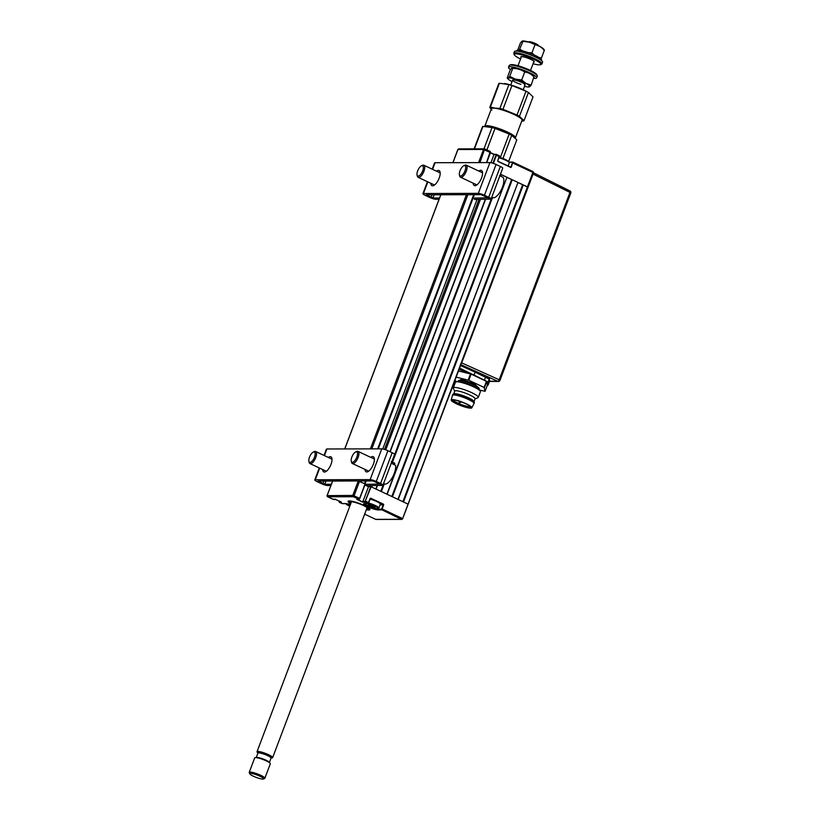 <?xml version="1.0" encoding="UTF-8"?>
<svg xmlns="http://www.w3.org/2000/svg" width="820" height="820" viewBox="0 0 820 820"><rect width="100%" height="100%" fill="white"/><g stroke="black" fill="none" stroke-linecap="round" stroke-linejoin="round"><path stroke-width="1.23" d="M383.596 504.372L382.971 504.372L383.596 504.372M402.886 501.686L522.647 184.736L527.926 187.237L527.434 186.878L532.897 172.405L533.287 172.805M523.283 184.93L403.491 501.973L407.632 503.921L371.142 486.793L365.259 501.133L370.722 486.66L368.518 486.67L370.425 486.66L370.824 485.604M522.647 184.736L517.953 182.532L398.182 499.482M391.827 496.5L511.598 179.549L512.233 179.744L392.431 496.776L397.956 499.38L517.953 182.532M512.233 179.744L517.758 182.337M511.598 179.549L506.893 177.345L387.132 494.296M384.272 483.902L381.372 491.59L386.896 494.183L506.893 177.345M500.067 175.603L500.538 174.363L506.698 177.151M501.174 174.558L500.661 175.91M492.461 197.589L392.524 462.08M380.767 491.313L383.668 483.646M391.929 461.783L491.856 197.333M485.604 199.229L390.176 451.789M377.436 485.481L376.072 489.109M372.26 485.583L371.696 487.049L375.847 488.997L377.169 485.491M389.951 451.676L485.337 199.229M477.076 199.383L382.766 448.96M368.908 485.645L368.518 486.67L364.89 484.968L368.518 486.67L362.819 501.748L365.259 501.133M365.002 484.036L364.51 483.677L365.546 480.94M378.348 508.4L378.102 509.907A8.179 1.404 20.7 0 1 367.729 506.739A8.179 1.404 20.7 0 1 364.551 503.552L367.79 503.552L368.58 502.619L365.679 501.256L364.89 502.188L362.829 502.188L356.751 499.339L358.811 499.329L359.601 498.406L365.064 483.943L358.268 480.961L364.51 483.677M332.674 481.022L358.268 480.961L332.561 481.053L327.211 495.485A1.004 0.902 89.9 0 0 327.682 496.797L333.453 499.4M366.314 509.732A11.695 2.009 -159.3 0 0 369.943 509.589A11.695 2.009 -159.3 0 0 364.152 505.448A11.695 2.009 -159.3 0 0 348.069 501.327A11.695 2.009 -159.3 0 0 350.693 503.828M356.751 499.339L357.284 499.154L356.751 499.339M327.159 495.628L352.795 495.423A1.004 0.902 89.9 0 0 353.276 496.735L359.139 499.154M364.551 503.552L367.913 503.572L364.726 501.748M362.829 502.188L357.715 499.359M380.234 504.413L383.637 504.976A0.666 0.605 89.9 0 0 383.319 504.105L370.876 498.263A0.666 0.605 89.9 0 0 370.097 498.621L368.118 503.367M370.097 498.621L368.713 502.752M383.053 504.413L370.619 498.57M364.101 503.654L364.09 503.675A7.851 1.353 -159.3 0 0 367.985 506.432A7.851 1.353 -159.3 0 0 377.938 509.476L382.13 508.974L381.341 509.907L378.102 509.907M381.177 509.466L401.38 519.306A1.004 0.902 89.9 0 0 402.558 518.773L401.974 518.773M383.637 504.976L382.13 508.974L402.169 518.383L401.38 519.306L375.785 519.367A1.004 0.902 89.9 0 0 376.134 519.449L401.728 519.388M500.466 174.219L527.434 186.878L402.61 518.64M333.074 499.329L335.523 499.216M332.623 481.155L327.098 495.526A1.004 1.004 0 0 0 327.611 496.787L353.276 496.735L354.066 495.813L359.601 498.406L359.201 499.154M335.277 499.39L341.048 501.809M341.356 502.24L339.295 502.25L340.423 501.809M339.06 501.245L339.131 501.809M342.063 503.552L345.435 503.603A8.179 1.404 20.7 0 1 350.376 504.659L345.435 503.603M342.432 503.613L339.09 501.799M375.703 519.357L364.644 514.16L375.642 519.306M366.181 480.94L359.724 498.539M369.963 509.404A11.695 2.009 20.7 0 1 369.082 509.661L368.129 509.599A10.691 1.835 -159.3 0 0 363.434 505.315A10.691 1.835 -159.3 0 0 350.16 501.307A10.691 1.835 -159.3 0 0 349.914 502.967A10.691 1.835 -159.3 0 0 350.786 503.582M366.407 509.486A10.691 1.835 -159.3 0 0 367.462 509.599A10.691 1.835 -159.3 0 0 367.534 509.599L368.498 509.661A11.695 2.009 20.7 0 1 368.385 509.65A11.695 2.009 20.7 0 1 367.432 509.558M349.914 502.967L349.197 502.404A11.695 2.009 20.7 0 1 348.172 501.174M367.534 509.599L366.704 509.21A9.686 1.66 20.7 0 1 366.519 509.199M350.898 503.295A9.686 1.66 20.7 0 1 350.181 501.819A9.686 1.66 20.7 0 1 359.59 503.9A9.686 1.66 20.7 0 1 368.026 508.564A9.686 1.66 20.7 0 1 367.298 509.21L368.129 509.599M366.858 507.436A8.354 1.435 20.7 0 1 366.653 507.457L367.298 509.21M486.496 162.596L490.319 151.526L484.712 148.922L479.977 162.606M494.255 154.375L496.315 154.365L494.009 154.549L490.934 162.698M509.128 162.298L509.138 162.268A7.851 1.353 20.7 0 1 509.107 162.268L512.838 162.104L511.342 167.003A0.666 0.605 89.9 0 1 510.563 167.362L498.119 161.53A0.666 0.605 89.9 0 1 497.801 160.648L499.298 155.738L496.315 154.365L495.987 155.154L495.926 154.539M494.009 154.549L490.38 152.848M490.442 151.956L490.473 152.52M478.562 162.616L483.533 149.455L494.204 154.345L496.202 154.334M484.353 148.84L458.769 148.902A1.004 0.902 -90.1 0 0 457.939 149.517L483.533 149.455A1.004 0.902 -90.1 0 1 484.712 148.922L484.005 148.922M452.968 162.678L457.888 149.65M532.969 171.585A1.004 0.902 -90.1 0 1 533.328 172.661M509.312 162.083A8.179 1.404 -159.3 0 1 509.015 162.063L512.766 162.083L532.887 171.503L532.897 172.405L512.438 162.873L512.377 162.257L509.138 162.268M511.342 167.003L509.907 167.054M497.822 161.222L510.532 167.054M496.397 154.385L499.298 155.738L497.771 160.781M365.207 503.582A6.847 1.179 -159.3 0 0 365.207 503.869A6.847 1.179 -159.3 0 0 370.373 506.852A6.847 1.179 -159.3 0 0 377.251 508.718A6.847 1.179 -159.3 0 0 377.815 508.636A6.847 1.179 -159.3 0 0 374.935 506.206A6.847 1.179 -159.3 0 0 367.391 503.572M369.389 504.73L375.037 507.385L369.574 505.878L368.129 504.73L369.389 504.73M368.569 503.029A7.513 1.291 20.7 0 1 375.673 505.694A7.513 1.291 20.7 0 1 378.85 508.092A7.513 1.291 20.7 0 1 378.655 508.267L377.815 508.636M378.85 508.092L380.336 504.156A7.513 1.291 -159.3 0 0 377.19 501.768A7.513 1.291 -159.3 0 0 370.117 499.103M370.66 505.12L370.384 505.848L371.624 506.217L371.86 505.581M369.728 504.771L369.984 505.653L370.25 504.956M372.034 505.632L371.788 506.278L373.213 506.862L373.479 506.155M368.867 504.843L369.625 504.741M346.071 503.654A6.847 1.179 -159.3 0 0 346.081 503.91A6.847 1.179 -159.3 0 0 349.771 506.258M350.048 505.52L349.012 504.782L350.335 504.771M499.267 157.327A6.847 1.179 20.7 0 1 508.882 161.786L509.271 162.606A7.513 1.291 -159.3 0 0 499.083 157.809M508.144 165.937L509.302 162.862A7.513 1.291 -159.3 0 0 509.271 162.606M500.723 162.749A7.513 1.291 20.7 0 1 506.657 165.527M271.143 757.905A8.354 1.435 -159.3 0 0 272.64 757.639A8.354 1.435 -159.3 0 0 270.405 755.65A8.354 1.435 -159.3 0 0 262.103 752.258A8.354 1.435 -159.3 0 0 257.019 751.735A8.354 1.435 -159.3 0 0 257.962 752.924M264.85 778.262L270.313 763.799A8.354 1.435 -159.3 0 0 270.098 763.256L269.155 762.159A7.011 1.209 -159.3 0 0 267.463 760.95A7.011 1.209 -159.3 0 0 256.639 757.434L255.204 757.629A8.354 1.435 -159.3 0 0 254.692 757.895L249.218 772.358A8.354 1.435 20.7 0 1 254.302 772.881A8.354 1.435 20.7 0 1 262.615 776.274A8.354 1.435 20.7 0 1 264.85 778.262A8.354 1.435 20.7 0 1 264.635 778.457L263.374 779A7.349 1.261 -159.3 0 0 261.6 777.083A7.349 1.261 -159.3 0 0 253.728 773.936A7.349 1.261 -159.3 0 0 249.844 773.885A7.349 1.261 -159.3 0 0 251.771 775.392A7.349 1.261 -159.3 0 0 258.515 778.2A7.349 1.261 -159.3 0 0 263.374 779M270.098 763.256A8.354 1.435 -159.3 0 0 268.089 761.811A8.354 1.435 -159.3 0 0 255.204 757.629M249.844 773.885L249.259 772.645A8.354 1.435 20.7 0 1 249.218 772.358M459.589 368.077L484.405 380.152A6.714 1.158 20.7 0 1 487.746 382.417L488.156 384.877A6.714 1.158 20.7 0 1 488.146 384.99A6.714 1.158 20.7 0 1 487.418 385.226A6.714 1.158 20.7 0 1 487.346 385.226M460.389 364.428L461.711 362.881L499.185 379.773A1.681 0.707 114.3 0 1 497.853 381.32L460.881 364.654M570.597 193.079L570.781 193.018A1.681 1.681 0 0 0 569.951 190.927L533.4 172.753L569.818 190.896A1.681 0.697 116.4 0 1 569.951 190.927A1.681 0.697 116.4 0 1 569.972 192.433L533.051 174.086L461.711 362.881M533.051 174.086L532.897 172.538M487.746 382.417L489.458 378.809L489.437 381.536L489.027 379.004L475.149 372.147L474.093 374.945M475.149 372.147L460.543 365.566M459.138 369.266L467.338 373.12M460.676 365.197L485.922 376.534L489.458 378.809M489.909 381.167L497.853 381.32A1.681 1.507 89.9 0 0 498.427 381.443A1.681 1.681 0 0 0 499.985 380.357L570.781 193.018L569.972 192.433L499.185 379.773L499.985 380.357M458.37 380.726L461.486 379.434L474.472 383.862L479.3 388.608M477.578 388.475L476.471 388.28M458.062 381.843A11.193 1.927 20.7 0 1 459.026 381.689A11.193 1.927 20.7 0 1 470.342 384.775A11.193 1.927 20.7 0 1 478.736 389.654M479.095 389.92L485.05 391.304L484.118 387.46L468.794 380.265L456.176 377.128M487.377 385.154L485.05 391.304L487.377 385.133L486.772 381.526L484.446 387.675M458.503 370.968L471.121 374.115L486.772 381.526M454.844 380.654L457.222 381.771M460.666 382.304L459.702 381.72M470.67 408.165A11.019 1.896 20.7 0 1 458.81 404.834A11.019 1.896 20.7 0 1 451.226 400.027A11.019 1.896 20.7 0 1 452.425 399.606A11.019 1.896 20.7 0 1 464.458 403.009A11.019 1.896 20.7 0 1 471.838 407.817A11.019 1.896 20.7 0 1 470.67 408.165M451.226 400.027L452.435 395.383A11.521 1.978 20.7 0 1 452.445 395.353A11.521 1.978 20.7 0 1 453.696 394.953A11.521 1.978 20.7 0 1 466.18 398.469A11.521 1.978 20.7 0 1 474.011 403.501A11.521 1.978 20.7 0 1 473.991 403.532L471.838 407.817M452.445 395.353L452.794 394.43A11.521 1.978 20.7 0 1 453.091 394.164A11.521 1.978 20.7 0 1 454.044 394.02A11.521 1.978 20.7 0 1 465.606 397.167A11.521 1.978 20.7 0 1 474.319 402.189A11.521 1.978 20.7 0 1 474.36 402.569L474.011 403.501M453.091 394.164L453.931 393.805A10.855 1.865 20.7 0 1 454.823 393.672A10.855 1.865 20.7 0 1 465.729 396.624A10.855 1.865 20.7 0 1 473.929 401.359L474.319 402.189M453.716 393.897L454.762 391.119A10.855 1.865 20.7 0 1 455.93 390.74A10.855 1.865 20.7 0 1 467.697 394.061A10.855 1.865 20.7 0 1 475.067 398.797L474.021 401.564M454.7 391.273L453.337 388.372A13.356 2.296 20.7 0 1 453.286 387.932A13.356 2.296 20.7 0 1 454.731 387.46A13.356 2.296 20.7 0 1 469.214 391.55A13.356 2.296 20.7 0 1 478.285 397.372A13.356 2.296 20.7 0 1 477.957 397.679L475.016 398.95M453.286 387.932L455.438 382.233A13.356 2.296 20.7 0 1 456.883 381.771A13.356 2.296 20.7 0 1 471.367 385.851A13.356 2.296 20.7 0 1 480.438 391.683L478.285 397.372M453.111 399.934A10.188 1.753 20.7 0 1 463.751 402.876A10.188 1.753 20.7 0 1 471.09 407.335A10.188 1.753 20.7 0 1 469.973 407.847A10.188 1.753 20.7 0 1 458.534 404.557A10.188 1.753 20.7 0 1 452.107 400.16A10.188 1.753 20.7 0 1 453.111 399.934M452.906 399.934A9.686 1.66 -159.3 0 0 460.327 404.147A9.686 1.66 -159.3 0 0 469.911 406.72A9.686 1.66 -159.3 0 0 470.639 406.638M528.716 86.582L529.597 86.787A11.695 2.009 20.7 0 1 529.054 86.951A11.695 2.009 20.7 0 1 524.513 86.346M529.597 86.787L531.206 85.065L526.091 83.476A11.695 2.009 20.7 0 1 529.597 86.787M531.206 85.065L533.912 76.844M534.199 77.141C531.514 74.179 528.346 72.478 524.697 72.037L521.704 79.96L526.091 83.476A11.695 2.009 20.7 0 0 515.339 79.13L509.712 76.373L508.103 78.095L507.221 77.9L510.214 69.966C511.526 68.204 512.356 67.691 512.705 68.45C517.164 68.378 521.161 69.577 524.697 72.037M521.704 79.96L515.339 79.13A11.695 2.009 -159.3 0 0 508.103 78.095L507.221 77.9M512.705 68.45L509.712 76.373M512.018 81.621A11.695 2.009 20.7 0 1 511.608 81.405A11.695 2.009 20.7 0 1 508.205 79.069A11.695 2.009 20.7 0 1 508.103 78.095M524.472 85.034A6.683 1.148 -159.3 0 0 523.549 83.353A6.683 1.148 -159.3 0 0 516.846 80.555A6.683 1.148 -159.3 0 0 512.91 80.667A6.683 1.148 -159.3 0 0 520.854 84.337M528.5 41.963L528.941 41.779A5.012 0.861 20.7 0 1 533.307 42.671A5.012 0.861 20.7 0 1 537.951 44.987A5.012 0.861 20.7 0 1 538.166 45.264L538.371 45.694M484.784 126.372A16.369 2.819 20.7 0 1 484.815 126.218L491.436 108.67A16.369 2.819 20.7 0 1 504.761 110.751A16.369 2.819 20.7 0 1 521.284 118.808A16.369 2.819 20.7 0 1 522.063 120.243L515.431 137.791A16.369 2.819 20.7 0 1 515.267 138.006M484.815 126.218A16.369 2.819 20.7 0 1 498.129 128.299A16.369 2.819 20.7 0 1 514.663 136.345A16.369 2.819 20.7 0 1 515.431 137.791M521.858 120.776A16.697 2.87 -159.3 0 0 521.582 118.89A16.697 2.87 -159.3 0 0 509.835 112.576A16.697 2.87 -159.3 0 0 495.003 108.137L499.892 108.404A18.368 3.157 20.7 0 1 502.957 109.316L517.02 115.005A18.368 3.157 20.7 0 1 519.449 116.317L524.031 120.653L533.031 96.852L528.439 92.516A18.368 3.157 -159.3 0 0 526.02 91.215L511.946 85.516A18.368 3.157 -159.3 0 0 508.892 84.603L499.411 83.25A18.368 3.157 -159.3 0 0 498.775 83.64L489.776 107.44A18.368 3.157 20.7 0 1 490.411 107.051L495.003 108.137A16.697 2.87 -159.3 0 0 491.241 109.203M519.449 116.317L528.439 92.516L529.156 92.926L528.572 92.557A16.697 2.87 -159.3 0 0 519.142 87.955A16.697 2.87 -159.3 0 0 504.864 83.599L504.3 83.517M491.918 110.023L489.776 107.44M524.031 120.653A18.368 3.157 20.7 0 1 523.396 121.032L521.766 121.032M499.411 83.25L490.411 107.051M508.892 84.603L499.892 108.404M511.946 85.516L502.957 109.316M526.02 91.215L517.02 115.005M510.491 69.608A15.026 2.583 20.7 0 1 509.22 68.603A15.026 2.583 20.7 0 1 508.513 67.281A15.026 2.583 20.7 0 1 520.741 69.188A15.026 2.583 20.7 0 1 535.921 76.588A15.026 2.583 20.7 0 1 536.628 77.91A15.026 2.583 20.7 0 1 533.738 78.351M508.513 67.281L509.148 65.59A15.026 2.583 20.7 0 1 509.527 65.251A15.026 2.583 20.7 0 1 522.606 67.927A15.026 2.583 20.7 0 1 536.557 74.897A15.026 2.583 20.7 0 1 537.213 75.706A15.026 2.583 20.7 0 1 537.274 76.219L536.628 77.91M509.527 65.251L510.573 64.79A14.196 2.439 20.7 0 1 522.934 67.322A14.196 2.439 20.7 0 1 536.106 73.902A14.196 2.439 20.7 0 1 536.731 74.671L537.213 75.706M533.656 62.146A7.185 1.23 -159.3 0 0 534.291 61.9A7.185 1.23 -159.3 0 0 533.953 61.264A7.185 1.23 -159.3 0 0 526.696 57.738A7.185 1.23 -159.3 0 0 520.854 56.816A7.185 1.23 -159.3 0 0 521.161 57.42M533.061 63.734A14.196 2.439 -159.3 0 0 540.493 64.698A14.196 2.439 -159.3 0 0 540.175 63.13A14.196 2.439 -159.3 0 0 524.697 55.77A14.196 2.439 -159.3 0 0 514.345 54.817A14.196 2.439 -159.3 0 0 514.96 55.586A14.196 2.439 -159.3 0 0 520.556 59.009M540.493 64.698L541.548 64.247A15.026 2.583 -159.3 0 0 541.918 63.898A15.026 2.583 -159.3 0 0 541.21 62.586A15.026 2.583 -159.3 0 0 526.03 55.186A15.026 2.583 -159.3 0 0 513.802 53.279A15.026 2.583 -159.3 0 0 513.853 53.782L514.345 54.817M541.918 63.898L542.563 62.207A15.026 2.583 -159.3 0 0 541.856 60.885A15.026 2.583 -159.3 0 0 526.665 53.495A15.026 2.583 -159.3 0 0 514.437 51.588L513.802 53.279M516.426 51.065L516.59 50.635A13.356 2.296 20.7 0 1 527.455 52.337A13.356 2.296 20.7 0 1 540.954 58.907A13.356 2.296 20.7 0 1 541.579 60.075L541.415 60.516M519.183 50.245L522.945 41.369L522.063 41.164L520.454 42.886L517.697 50.174M522.063 41.164L529.3 42.199L540.042 46.545A11.695 2.009 -159.3 0 0 529.3 42.199A11.695 2.009 20.7 0 0 522.596 41L522.401 41.031M534.927 44.956L531.934 52.88L528.357 52.644M544.316 49.887L543.445 48.882A11.695 2.009 20.7 0 0 540.042 46.545L544.429 50.061L541.436 57.984L538.976 57.472M534.209 54.991L531.934 52.88M543.547 49.856L544.429 50.061M541.436 57.984L540.81 58.773M522.75 50.932L519.952 49.292M508.636 161.458L516.805 139.83L511.7 135.351A18.368 3.157 -159.3 0 0 509.189 134.029L495.024 128.412A18.368 3.157 -159.3 0 0 493.496 127.951A18.368 3.157 -159.3 0 0 492.01 127.541L482.949 126.403A18.368 3.157 -159.3 0 0 482.437 126.844L474.114 148.861M495.024 128.412L486.895 149.927M512.582 135.833A16.697 2.87 -159.3 0 0 512.285 135.659A16.697 2.87 -159.3 0 0 502.27 130.81A16.697 2.87 -159.3 0 0 494.204 128.033A16.697 2.87 -159.3 0 0 488.577 126.69A16.697 2.87 -159.3 0 0 488.32 126.649M488.577 126.69L487.633 126.557M511.7 135.351L502.947 158.506M509.189 134.029L500.292 157.604M492.01 127.541L483.964 148.84M482.949 126.403L474.462 148.861M370.702 457.334A8.354 3.382 115.1 0 1 373.243 456.689A8.354 3.382 115.1 0 1 373.377 464.243A8.354 3.382 115.1 0 1 366.151 471.807A8.354 3.382 115.1 0 1 365.023 469.429M374.248 458.154A8.354 3.382 -64.9 0 0 373.459 458.636M328.338 457.447A8.354 3.382 115.1 0 1 330.89 456.801A8.354 3.382 115.1 0 1 331.013 464.345A8.354 3.382 115.1 0 1 323.797 471.92A8.354 3.382 115.1 0 1 322.66 469.542M331.885 458.257A8.354 3.382 -64.9 0 0 331.106 458.739M325.427 470.834A8.354 3.382 -64.9 0 0 325.56 471.756M331.331 484.312L324.792 484.23L318.047 481.063L372.895 480.92L379.824 484.046L365.115 484.364M330.86 485.573L327.539 485.532A4.848 0.83 20.7 0 1 321.43 483.656L317.155 481.647A4.848 0.83 20.7 0 1 314.757 479.936A4.848 0.83 20.7 0 1 315.28 479.761L370.127 479.618A4.848 0.83 20.7 0 1 376.267 481.494L380.552 483.503A4.848 0.83 20.7 0 1 382.95 485.225A4.848 0.83 20.7 0 1 382.458 485.389L366.427 485.686M382.95 485.225L394.574 454.444A4.848 0.83 -159.3 0 0 392.175 452.722L387.901 450.713A4.848 0.83 -159.3 0 0 381.761 448.847L326.913 448.981A4.848 0.83 -159.3 0 0 326.391 449.155L324.023 455.418M367.79 470.731A8.354 3.382 -64.9 0 0 367.913 471.643M478.87 171.083A8.354 3.382 115.1 0 1 481.412 170.427A8.354 3.382 115.1 0 1 481.545 177.981A8.354 3.382 115.1 0 1 474.319 185.546A8.354 3.382 115.1 0 1 473.191 183.178M482.416 171.892A8.354 3.382 -64.9 0 0 481.627 172.374M436.506 171.185A8.354 3.382 115.1 0 1 439.059 170.539A8.354 3.382 115.1 0 1 439.182 178.094A8.354 3.382 115.1 0 1 431.966 185.658A8.354 3.382 115.1 0 1 430.828 183.28M440.053 171.995A8.354 3.382 -64.9 0 0 439.274 172.487M433.595 184.582A8.354 3.382 -64.9 0 0 433.729 185.494M439.499 198.061L432.96 197.979L426.215 194.801L481.063 194.658L487.992 197.784L473.048 198.112M439.028 199.311L435.707 199.27A4.848 0.83 20.7 0 1 429.598 197.394L425.324 195.385A4.848 0.83 20.7 0 1 422.925 193.674A4.848 0.83 20.7 0 1 423.448 193.499L478.296 193.366A4.848 0.83 20.7 0 1 484.435 195.242L488.72 197.251A4.848 0.83 20.7 0 1 491.118 198.963L502.742 168.182A4.848 0.83 -159.3 0 0 500.343 166.47L496.069 164.461A4.848 0.83 -159.3 0 0 489.929 162.585L435.082 162.719A4.848 0.83 -159.3 0 0 434.559 162.893L432.191 169.156M491.118 198.963A4.848 0.83 20.7 0 1 490.626 199.137L474.411 199.434M475.959 184.469A8.354 3.382 -64.9 0 0 476.082 185.381M421.398 165.855L422.443 165.353A6.683 2.706 115.1 0 1 423.827 165.24A6.683 2.706 115.1 0 1 424.34 170.027A6.683 2.706 115.1 0 1 420.721 176.372A6.683 2.706 115.1 0 1 418.149 177.335A6.683 2.706 115.1 0 1 417.359 176.197L417.072 175.07A5.678 2.306 -64.9 0 0 419.932 175.213A5.678 2.306 -64.9 0 0 423.263 168.684A5.678 2.306 -64.9 0 0 421.398 165.855A5.678 2.306 -64.9 0 0 420.383 166.573A5.678 2.306 -64.9 0 0 417.072 175.07M313.23 452.117L314.275 451.615A6.683 2.706 115.1 0 1 315.659 451.492A6.683 2.706 115.1 0 1 316.438 452.599A6.683 2.706 115.1 0 1 314.583 460.01A6.683 2.706 115.1 0 1 309.981 463.587A6.683 2.706 115.1 0 1 309.202 462.49A6.683 2.706 115.1 0 1 309.191 462.449A6.683 2.706 115.1 0 1 309.181 462.418L308.904 461.332A5.678 2.306 -64.9 0 0 308.914 461.363A5.678 2.306 -64.9 0 0 312.82 460.266A5.678 2.306 -64.9 0 0 315.064 452.947A5.678 2.306 -64.9 0 0 313.23 452.117A5.678 2.306 -64.9 0 0 309.909 456.176A5.678 2.306 -64.9 0 0 308.904 461.332M391.642 462.213A11.716 4.746 115.1 0 1 391.755 462.48A11.716 4.746 115.1 0 1 392.052 463.577L395.588 465.36A11.603 4.705 115.1 0 1 392.021 478.029A11.603 4.705 115.1 0 1 384.303 483.913L383.565 483.595M391.827 461.732L394.154 462.91A11.603 4.705 115.1 0 1 394.809 463.433L394.041 464.581M391.273 461.66L394.809 463.433M355.593 452.005A5.678 2.306 -64.9 0 0 352.262 456.063A5.678 2.306 -64.9 0 0 351.267 461.219A5.678 2.306 -64.9 0 0 351.36 461.516A5.678 2.306 -64.9 0 0 355.449 459.764A5.678 2.306 -64.9 0 0 357.346 452.578A5.678 2.306 -64.9 0 0 355.593 452.005L356.638 451.502A6.683 2.706 115.1 0 1 358.022 451.389A6.683 2.706 115.1 0 1 358.699 452.179A6.683 2.706 115.1 0 1 357.089 459.651A6.683 2.706 115.1 0 1 352.344 463.484A6.683 2.706 115.1 0 1 351.657 462.695A6.683 2.706 115.1 0 1 351.544 462.347A6.683 2.706 115.1 0 1 351.472 461.967M491.754 197.282L492.922 197.794A11.603 4.705 115.1 0 0 501.297 189.779A11.603 4.705 115.1 0 0 503.131 177.386L499.595 175.593M501.686 176.648L499.964 175.552M463.761 165.742L464.807 165.25A6.683 2.706 115.1 0 1 466.19 165.127A6.683 2.706 115.1 0 1 466.334 165.209A6.683 2.706 115.1 0 1 465.709 172.518A6.683 2.706 115.1 0 1 460.512 177.222A6.683 2.706 115.1 0 1 460.368 177.14A6.683 2.706 115.1 0 1 459.712 176.085L459.436 174.957A5.678 2.306 -64.9 0 0 459.979 175.859A5.678 2.306 -64.9 0 0 464.448 172.077A5.678 2.306 -64.9 0 0 465.053 165.722A5.678 2.306 -64.9 0 0 463.761 165.742A5.678 2.306 -64.9 0 0 460.43 169.812A5.678 2.306 -64.9 0 0 459.436 174.957M480.428 199.321L385.759 449.831M384.508 449.411L478.993 199.352M373.899 458.841L374.135 458.206M377.671 448.858L473.714 194.678M482.068 172.579L482.303 171.944M467.851 194.699L371.808 448.868M359.683 480.95L354.066 495.813L352.795 495.423L358.268 480.961M370.394 448.868L466.436 194.699M440.842 194.76L344.8 448.94M364.09 503.675L364.787 503.552M381.7 508.851L383.217 504.843L380.07 504.853M327.529 496.705L333.135 499.38M492.933 163.231L495.987 155.154M497.801 160.648L499.318 156.651L496.407 155.287L493.353 163.375M490.462 152.561L486.67 162.596M510.153 166.88L510.921 166.88L512.438 162.873M499.431 156.179L499.462 156.733M257.962 752.78A8.015 1.373 20.7 0 1 260.596 751.93A8.015 1.373 20.7 0 1 270.19 755.62A8.015 1.373 20.7 0 1 270.969 757.782M270.928 757.721L271.041 758.09A7.011 1.209 -159.3 0 0 269.165 756.419A7.011 1.209 -159.3 0 0 262.185 753.57A7.011 1.209 -159.3 0 0 257.921 753.129L256.27 757.485M485.655 376.841L484.405 380.152M489.478 381.361L488.156 384.877M479.228 388.516L479.218 388.762A11.193 1.927 -159.3 0 0 473.683 384.795A11.193 1.927 -159.3 0 0 459.497 380.459A11.193 1.927 -159.3 0 0 458.288 380.849L458.441 380.664M468.169 380.039L470.495 373.889M471.121 374.115L468.794 380.265M484.118 387.46L486.444 381.3M470.823 385.625L471.039 385.062M470.424 384.805L470.208 385.38M326.001 481.043L324.792 484.23L327.539 485.532M323.89 481.043L322.906 483.656M318.847 481.053L318.621 481.647M376.267 481.494L387.901 450.713M370.127 479.618L381.761 448.847M326.913 448.981L324.412 455.602M319.677 468.138L315.28 479.761M382.458 485.389L379.742 483.902M380.552 483.503L392.175 452.722M434.169 194.781L432.96 197.979L435.707 199.27M432.058 194.791L431.074 197.394M427.015 194.801L426.789 195.385M484.435 195.242L496.069 164.461M478.296 193.366L489.929 162.585M488.72 197.251L500.343 166.47M490.626 199.137L487.91 197.64M435.082 162.719L432.581 169.34M427.845 181.876L423.448 193.499M533.4 172.764L402.661 518.742M474.349 194.678L378.307 448.847M440.75 194.76L344.707 448.94M358.924 499.359L356.925 499.359M370.261 498.734L368.744 502.742M335.329 499.421L333.33 499.421M342.124 503.593L339.224 502.229M342.319 503.634L345.548 503.634M359.765 498.529L365.228 484.056M367.462 509.599L368.385 509.65M490.319 151.526L484.784 148.933M490.493 152.551L486.701 162.596M457.827 149.547L452.865 162.678M510.645 167.085L509.968 167.085M532.887 171.503L512.838 162.104M367.114 507.621L272.64 757.639M271.041 758.09L269.401 762.436M351.493 501.717L257.019 751.735M489.468 381.484L488.146 384.99M489.478 381.423L498.427 381.443M476.389 388.239L477.517 388.424M457.919 381.833L458.288 380.849M478.849 389.736L479.218 388.762M459.784 381.731L460.758 382.325M461.547 401.697C460.194 402.733 459.446 402.938 459.313 402.333L458.482 400.549M508.205 79.069L507.334 78.064M523.232 89.728L525.097 84.808M530.509 70.479L533.984 61.295M510.737 85.003L512.602 80.083M518.014 65.754L521.479 56.57M314.757 479.936L319.287 467.953M422.925 193.674L427.445 181.691M418.149 177.335L434.508 185.012M423.827 165.24L440.186 172.917M309.981 463.587L326.339 471.264M315.659 451.492L332.018 459.169M358.022 451.389L374.381 459.067M351.267 461.219L351.544 462.347M352.344 463.484L368.703 471.162M466.19 165.127L482.549 172.805M460.512 177.222L476.871 184.9"/></g></svg>
